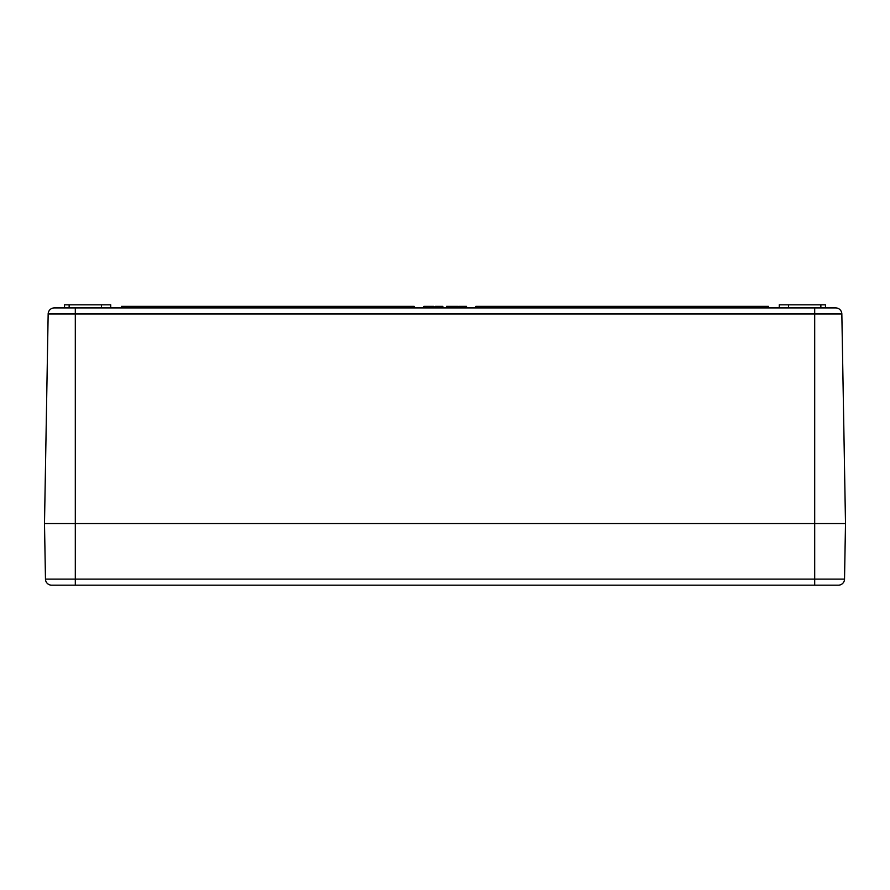 <?xml version="1.0" encoding="UTF-8"?>
<svg xmlns="http://www.w3.org/2000/svg" width="890" height="890" viewBox="0 0 890 890"><rect width="100%" height="100%" fill="white"/><g stroke="black" fill="none" stroke-linecap="round" stroke-linejoin="round"><path stroke-width="1.33" d="M446.513 307.907L446.513 306.36L458.439 306.36L458.439 307.907M453.021 307.907L453.021 306.36M463.79 307.907L463.79 306.36L466.471 306.36L466.471 307.907M463.957 307.907L463.957 306.36L463.99 307.907M459.129 307.907L459.129 306.36L463.79 306.36M459.451 307.907L459.451 306.36M454.946 307.907L454.946 306.36M453.043 307.907L453.043 306.36M453.978 307.907L453.978 306.36M121.518 307.907L121.518 306.36L414.195 306.36L414.195 307.907M435.188 307.907L435.188 306.36L442.831 306.36L442.831 307.907M435.677 307.907L435.677 306.36M438.703 307.907L438.703 306.36M441.841 307.907L441.841 306.36M475.805 307.907L475.805 306.36L768.482 306.36L768.482 307.907M426.143 307.907L426.143 306.36L433.797 306.36L433.797 307.907L433.819 306.36L433.063 306.36M426.644 307.907L426.644 306.36M429.67 307.907L429.67 306.36M432.807 307.907L432.807 306.36M465.737 307.907L465.737 306.36M446.558 307.907L446.558 306.36L447.336 306.36L447.336 307.907M434.81 307.907L435.188 306.36M452.343 307.907L452.343 306.36M458.706 307.907L459.129 306.36M423.84 307.907L423.84 306.36L426.143 306.36M75.305 307.907L54.323 307.907A6.163 6.163 0 0 0 48.16 313.959L841.84 313.959A6.163 6.163 0 0 0 835.677 307.907L75.305 307.907L75.305 523.565L845.5 523.565L841.84 313.959L845.5 523.565L844.532 579.123L45.468 579.123A6.163 6.163 0 0 0 51.631 585.175L838.369 585.175A6.163 6.163 0 0 0 844.532 579.123L845.5 523.565L44.5 523.565L48.16 313.959L44.5 523.565L75.305 523.565L75.305 585.175M779.262 307.907L779.262 304.825L779.262 307.907L779.262 304.825L825.475 304.825L825.475 307.907M788.507 307.907L788.507 304.825M110.738 307.907L110.738 304.825L110.738 307.907L110.738 304.825L64.525 304.825L64.525 307.907M101.493 307.907L101.493 304.825M44.5 523.565L45.468 579.123L44.5 523.565M461.788 307.907L461.788 306.36M436.912 307.907L436.912 306.36M440.239 307.907L440.239 306.36M427.868 307.907L427.868 306.36M431.205 307.907L431.205 306.36M449.839 307.907L449.839 306.36M425.676 307.907L425.676 306.36M820.858 307.907L820.858 304.825M69.142 307.907L69.142 304.825M835.677 307.907A6.163 6.163 0 0 1 841.84 313.959M814.695 307.907L814.695 585.175M51.631 585.175A6.163 6.163 0 0 1 45.468 579.123"/></g></svg>
